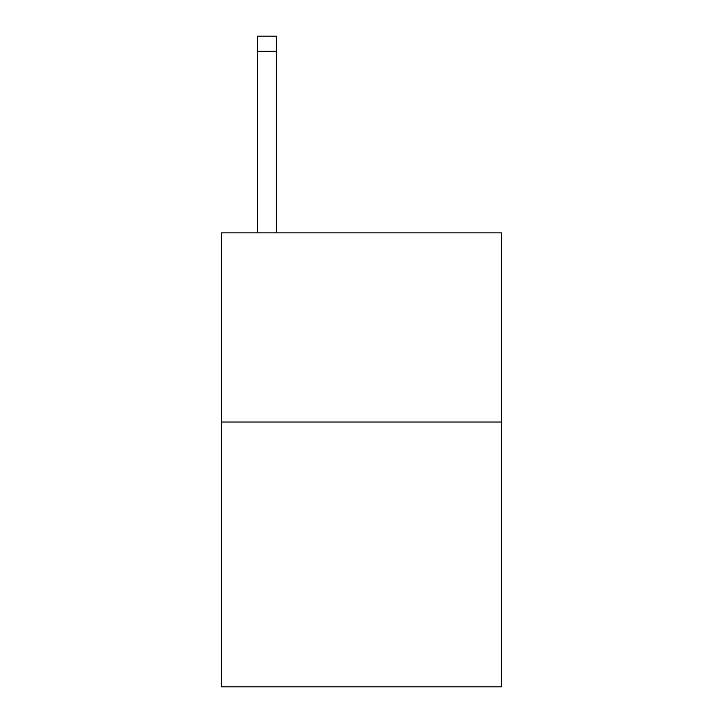 <?xml version="1.0" encoding="UTF-8"?>
<svg xmlns="http://www.w3.org/2000/svg" width="723" height="723" viewBox="0 0 723 723"><rect width="100%" height="100%" fill="white"/><g stroke="black" fill="none" stroke-linecap="round" stroke-linejoin="round"><path stroke-width="1.08" d="M501.473 422.033L501.473 686.85L221.527 686.85L221.527 232.869L501.473 232.869L501.473 422.033L221.527 422.033M276.376 232.869L276.376 51.279L257.46 51.279L257.46 36.15L276.376 36.15L276.376 51.279M257.46 232.869L257.46 51.279"/></g></svg>
